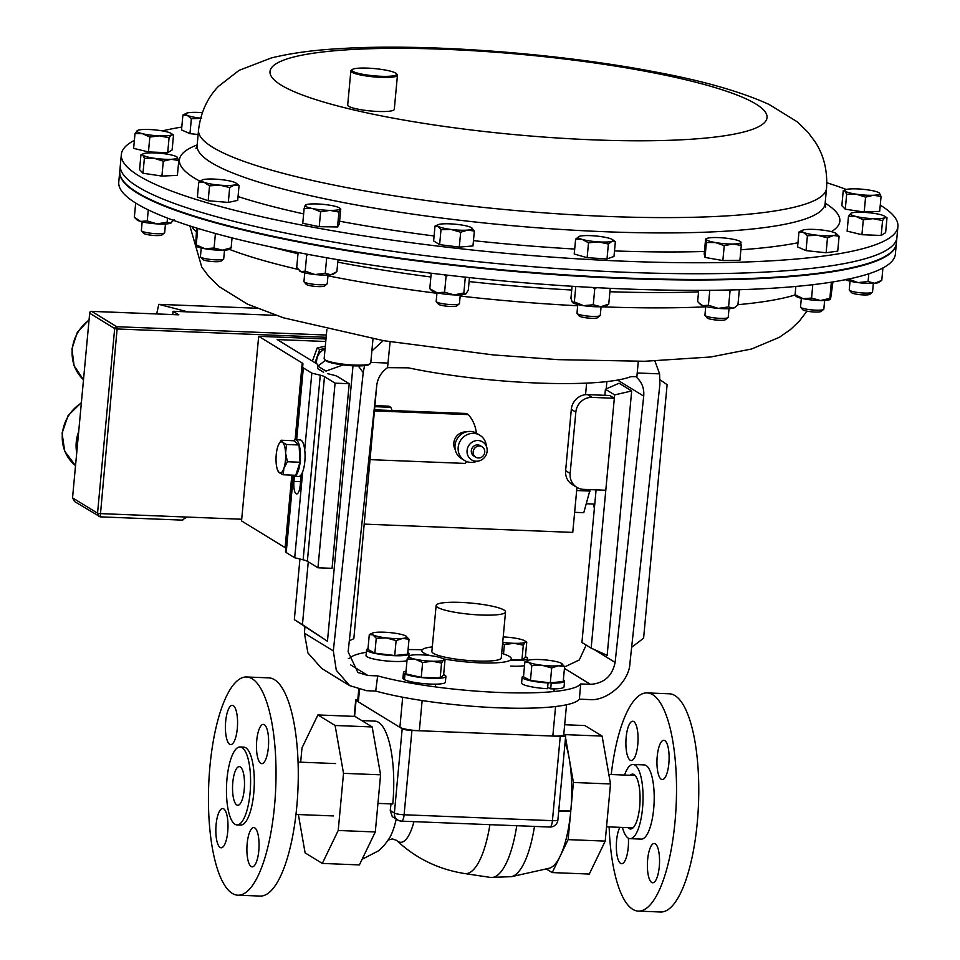 <?xml version="1.0" encoding="UTF-8"?>
<svg xmlns="http://www.w3.org/2000/svg" width="960" height="960" viewBox="0 0 960 960"><rect width="100%" height="100%" fill="white"/><g stroke="black" fill="none" stroke-linecap="round" stroke-linejoin="round"><path stroke-width="1.44" d="M564.6 666.624L561.264 663.228A17.532 2.832 -174.7 0 1 561.696 663.48A17.532 2.832 -174.7 0 1 558.288 665.76L564.6 666.624L563.22 681.516L550.308 682.86L551.688 667.968L558.288 665.76A17.532 2.832 5.3 0 1 541.896 665.256L551.688 667.968M531.816 665.616L541.896 665.256A17.532 2.832 -174.7 0 1 528.492 662.22L531.816 665.616L530.436 680.508L523.488 676.8L524.868 661.908L528.492 662.22A17.532 2.832 -174.7 0 1 528.204 660.372A17.532 2.832 -174.7 0 1 531.468 659.7A17.532 2.832 -174.7 0 1 547.86 660.204A17.532 2.832 -174.7 0 1 561.264 663.228M550.308 682.86L530.436 680.508M528.204 660.372L524.868 661.908M409.032 639.276L407.652 654.168L394.728 655.512L374.868 653.16L367.92 649.452L369.3 634.56L372.912 634.872L376.248 638.268L386.328 637.908L396.108 640.62L402.708 638.412L409.032 639.276L405.696 635.88A17.532 2.832 -174.7 0 1 406.128 636.132A17.532 2.832 -174.7 0 1 402.708 638.412A17.532 2.832 -174.7 0 1 386.328 637.908A17.532 2.832 -174.7 0 1 372.912 634.872A17.532 2.832 -174.7 0 1 372.636 633.024A17.532 2.832 -174.7 0 1 375.9 632.352A17.532 2.832 5.3 0 1 392.292 632.856A17.532 2.832 -174.7 0 1 405.696 635.88M374.868 653.16L376.248 638.268M372.636 633.024L369.3 634.56M394.728 655.512L396.108 640.62M510.624 666.084A21.312 3.432 5.3 0 0 524.52 665.628M525.384 657.012L526.152 657.024A21.312 3.432 5.3 0 0 525.408 656.7M511.164 660.324A21.312 3.432 5.3 0 0 527.664 658.5A21.312 3.432 5.3 0 0 527.136 657.636L524.892 657.516M460.524 602.388A34.848 5.616 5.3 0 0 436.14 605.484A34.848 5.616 5.3 0 0 481.14 615.024A34.848 5.616 5.3 0 0 505.536 611.928A34.848 5.616 5.3 0 0 460.524 602.388M436.14 605.484L431.868 651.48A34.848 5.616 5.3 0 0 476.88 661.02A34.848 5.616 5.3 0 0 501.264 657.912L505.536 611.928M432.288 646.92A44.928 7.248 5.3 0 0 421.836 650.544A44.928 7.248 5.3 0 0 429.996 655.584M443.004 658.752A44.928 7.248 5.3 0 0 479.856 662.844A44.928 7.248 5.3 0 0 511.296 658.848A44.928 7.248 5.3 0 0 501.684 653.364M358.74 689.52L357.672 701.028A15.6 2.52 5.3 0 0 358.368 701.88L399.888 727.332A15.6 2.52 5.3 0 0 419.34 730.752L552.828 736.056A15.6 2.52 5.3 0 0 563.748 734.676L566.532 704.76M390.984 803.904A64.428 19.788 92.3 0 1 390.228 810.516L392.292 816.672L397.716 819.996A7.8 7.32 -58.5 0 1 394.38 813.06L402.192 728.748L356.064 700.464L354.588 716.388M298.368 814.548L305.112 852.888L322.308 863.436L359.388 864.912L375.3 831.96L377.952 803.388L392.784 803.976A70.2 21.564 -87.7 0 0 374.808 721.116L361.812 720.588M402.192 728.748A7.8 1.26 5.3 0 0 411.924 730.464L560.244 736.356A7.8 1.26 5.3 0 0 565.704 735.66A7.8 1.26 5.3 0 0 565.356 735.24L563.784 734.268M357.828 699.384A7.8 1.26 5.3 0 0 355.716 700.032A7.8 1.26 5.3 0 0 356.064 700.464M558.756 810.576L570.78 811.056L573.42 782.484L569.22 758.556A70.2 21.564 92.3 0 1 570.78 811.056A70.2 21.564 92.3 0 1 560.172 856.104L568.128 839.628L605.208 841.104L610.512 783.96L602.1 736.092L584.892 725.544L564.672 724.74M565.08 742.464A70.2 21.564 92.3 0 1 569.22 758.556L565.536 737.568M534.492 826.392L510.204 825.468M377.952 803.388L380.592 774.816L372.18 726.948L354.984 716.412L317.904 714.936L301.992 747.888L300.672 762.192M380.592 774.816L343.512 773.34L335.1 725.484L317.904 714.936M372.18 726.948L335.1 725.484M375.3 831.96L338.22 830.484L343.512 773.34M322.308 863.436L338.22 830.484M565.092 735.072L563.82 733.896M573.42 782.484L610.512 783.96M568.128 839.628L570.78 811.056L558.708 811.164M565.008 734.616L602.1 736.092M546.24 868.92L552.216 872.58L589.296 874.056L605.208 841.104M552.216 872.58L560.172 856.104A70.2 21.564 92.3 0 1 548.988 868.296L511.5 876.672L490.44 877.416A81.444 25.02 92.3 0 0 516.768 825.696M547.644 687.324L550.692 688.836A21.312 3.432 5.3 0 0 564.036 686.892L564.564 681.132A21.312 3.432 5.3 0 0 563.376 679.824M522.132 677.196L521.604 682.956A21.312 3.432 5.3 0 0 547.512 688.716L548.052 682.944A21.312 3.432 5.3 0 1 522.132 677.196A21.312 3.432 5.3 0 1 523.548 676.128M550.716 682.824L551.22 683.076A21.312 3.432 5.3 0 0 564.564 681.132M551.22 683.076L550.692 688.836M406.26 673.98L404.988 673.944L404.448 679.704A21.312 3.432 5.3 0 0 428.004 683.952A21.312 3.432 5.3 0 0 445.368 682.176L445.908 676.416A21.312 3.432 5.3 0 0 443.652 674.604M406.02 671.112A21.312 3.432 5.3 0 0 403.476 672.48L402.936 678.24A21.312 3.432 5.3 0 0 403.464 679.104L404.496 679.152M404.988 673.944A21.312 3.432 5.3 0 0 428.544 678.18A21.312 3.432 5.3 0 0 445.908 676.416M403.476 672.48A21.312 3.432 5.3 0 0 403.992 673.332L403.464 679.104M405.804 673.428L403.992 673.332M668.844 763.5A19.656 6.036 92.3 0 1 662.256 779.58A19.656 6.036 92.3 0 1 657.216 756.372A19.656 6.036 92.3 0 1 663.816 740.304A19.656 6.036 92.3 0 1 668.844 763.5M659.28 866.688A19.656 6.036 92.3 0 1 652.68 882.768A19.656 6.036 92.3 0 1 647.652 859.56A19.656 6.036 92.3 0 1 654.24 843.492A19.656 6.036 92.3 0 1 659.28 866.688M628.38 838.164A19.656 6.036 92.3 0 1 628.212 847.644A19.656 6.036 92.3 0 1 621.624 863.724A19.656 6.036 92.3 0 1 616.596 840.516A19.656 6.036 92.3 0 1 619.86 827.328M637.788 744.456A19.656 6.036 92.3 0 1 631.2 760.536A19.656 6.036 92.3 0 1 626.16 737.328A19.656 6.036 92.3 0 1 632.76 721.26A19.656 6.036 92.3 0 1 637.788 744.456M630.096 775.284A27.456 8.436 92.3 0 1 632.652 774.132A27.456 8.436 92.3 0 1 639.684 806.544A27.456 8.436 92.3 0 1 630.48 828.996A27.456 8.436 92.3 0 1 628.008 827.652M624.54 775.056A37.128 11.4 92.3 0 1 633.036 764.472A37.128 11.4 92.3 0 1 642.54 808.296A37.128 11.4 92.3 0 1 630.096 838.668A37.128 11.4 92.3 0 1 622.452 827.436M633.036 764.472L644.196 764.916A37.128 11.4 92.3 0 1 653.7 808.74A37.128 11.4 92.3 0 1 641.244 839.112L630.096 838.668M611.22 774.528A109.188 33.54 92.3 0 1 647.052 692.904A109.188 33.54 92.3 0 1 675.012 821.808A109.188 33.54 92.3 0 1 638.376 911.112A109.188 33.54 92.3 0 1 609.144 826.908M647.052 692.904L669.3 693.792A109.188 33.54 92.3 0 1 697.26 822.696A109.188 33.54 92.3 0 1 660.636 912L638.376 911.112M880.26 205.152A389.964 62.892 -174.7 0 1 897.924 226.536A389.964 62.892 -174.7 0 1 696.924 262.764A389.964 62.892 -174.7 0 1 306.876 226.068A389.964 62.892 -174.7 0 1 121.332 154.5A389.964 62.892 -174.7 0 1 134.376 140.364M162.336 130.884A389.964 62.892 -174.7 0 1 181.788 127.056M305.856 237.048A389.964 62.892 -174.7 0 1 120.312 165.468A389.964 62.892 5.3 0 0 448.044 258.408A389.964 62.892 5.3 0 0 896.916 237.516A389.964 62.892 -174.7 0 1 695.904 273.732A389.964 62.892 -174.7 0 1 305.856 237.048M826.836 182.736A389.964 62.892 -174.7 0 1 846.348 189.468M385.908 70.152A22.464 3.624 5.3 0 0 352.224 69.564A22.464 3.624 5.3 0 0 362.556 74.256A22.464 3.624 5.3 0 0 386.592 76.356A22.464 3.624 5.3 0 0 396.36 73.656A22.464 3.624 5.3 0 0 385.908 70.152M396.36 73.656L397.188 74.64A23.4 3.768 -174.7 0 1 397.452 75.288A23.4 3.768 -174.7 0 1 385.392 77.46A23.4 3.768 -174.7 0 1 361.98 75.252A23.4 3.768 -174.7 0 1 350.856 70.968A23.4 3.768 -174.7 0 1 351.216 70.38L352.224 69.564M397.452 75.288L394.284 109.38A23.4 3.768 -174.7 0 1 382.224 111.552A23.4 3.768 -174.7 0 1 358.824 109.344A23.4 3.768 -174.7 0 1 347.688 105.048L350.856 70.968M349.692 685.632L321.708 668.472L307.908 652.908L304.404 633.18L333.324 650.916L336.3 670.308L349.692 685.632L366.6 690.708L375.72 691.068A116.988 18.864 -174.7 0 0 498.216 707.796A116.988 18.864 -174.7 0 0 579.372 699.168L580.704 683.952A116.988 18.864 -174.7 0 1 499.632 692.472A116.988 18.864 -174.7 0 1 377.652 675.888L367.932 675.504L357.864 672.48L348.132 651.816L376.728 385.512C377.712 378.036 381.324 372.084 387.54 367.656L408.336 367.836A145.068 23.4 -174.7 0 0 537.12 383.016A145.068 23.4 -174.7 0 0 630.828 376.68L635.82 376.596L636.804 377.556C642.024 382.44 644.328 388.632 643.716 396.132L617.544 380.076M390.108 341.772L387.54 367.656M580.704 683.952L590.424 684.348L564.432 668.412M348.384 658.5L349.356 658.536A116.988 18.864 -174.7 0 1 366.336 652.272M408.072 649.572A116.988 18.864 -174.7 0 1 422.196 649.764M596.088 489.864L581.928 642.48L591.156 648.144L607.152 655.332L631.68 390.948L619.092 383.232L605.412 389.256L604.86 395.316M631.68 390.948L614.64 394.908L605.412 389.256M565.62 470.676L570.144 473.448A15.6 14.628 121.5 0 0 576.816 487.332L572.292 484.56A15.6 14.628 -58.5 0 1 565.62 470.676L571.308 409.368A15.6 14.628 -58.5 0 1 587.556 394.62L592.08 397.392L614.328 398.28L614.64 394.908M587.556 394.62L609.816 395.508L614.328 398.28L605.796 490.248L583.548 489.372A15.6 14.628 121.5 0 1 576.816 487.332M591.156 648.144L605.796 490.248M570.144 473.448L575.832 412.14L571.308 409.368M592.08 397.392A15.6 14.628 121.5 0 0 575.832 412.14M304.404 633.18L304.896 626.94M375.72 691.068L377.652 675.888M388.128 363.072L370.812 362.376M364.572 365.628L363.216 372.564L358.26 365.916M333.324 650.916L363.216 372.564M579.372 699.168L588.492 699.528C606.804 701.976 629.616 681.732 629.988 662.712L659.88 384.348L659.604 373.86L654.9 361.02M353.004 365.784L327.456 641.256L294.324 619.668L302.436 624.648L308.268 561.84M383.244 340.62L371.88 350.94M593.64 649.26L615.12 662.424L643.716 396.132M606.264 388.884L606.828 381.588M638.28 361.38L636.804 377.556M637.2 372.972L659.604 373.86M564.564 666.96L579.276 659.976L586.176 645.084M615.12 662.424C612.228 676.128 603.996 683.424 590.424 684.348M299.94 559.032L294.324 619.668M325.356 360.408L317.844 366.132L325.956 371.112L343.044 364.932M327.456 641.256L302.436 624.648M660.108 379.848L667.116 384.672L643.596 638.208L631.644 647.316M349.32 640.692L353.832 638.7L376.752 385.248M167.7 152.7L148.452 151.932L133.632 148.368L135.024 133.476L142.572 133.716L149.832 137.04L159.6 135.876L169.08 137.808L171.444 134.868L173.52 135L172.14 149.904L167.7 152.7L169.08 137.808M148.452 151.932L149.832 137.04M137.748 130.356A17.532 2.832 5.3 0 0 137.376 130.536A17.532 2.832 -174.7 0 0 142.572 133.716A17.532 2.832 -174.7 0 0 159.6 135.876A17.532 2.832 -174.7 0 0 171.444 134.868A17.532 2.832 -174.7 0 0 171.228 133.452A17.532 2.832 -174.7 0 0 166.26 131.688A17.532 2.832 -174.7 0 0 149.232 129.516A17.532 2.832 5.3 0 0 137.748 130.356L135.024 133.476M171.228 133.452L173.52 135M896.352 243.504A389.964 62.892 -174.7 0 1 896.328 243.768A389.964 62.892 -174.7 0 1 625.356 278.544A389.964 62.892 -174.7 0 1 193.968 216.516A389.964 62.892 -174.7 0 1 119.736 171.72A389.964 62.892 -174.7 0 1 119.76 171.468M119.736 171.72L118.764 182.112A389.964 62.892 5.3 0 0 192.996 226.908A389.964 62.892 5.3 0 0 624.396 288.936A389.964 62.892 5.3 0 0 895.368 254.16L896.328 243.768M370.392 363.576L369.384 364.392A22.464 3.624 -174.7 0 1 352.356 365.748A22.464 3.624 -174.7 0 1 329.28 362.256A22.464 3.624 -174.7 0 1 325.248 360.3L324.42 359.316A23.4 3.768 5.3 0 0 328.62 361.356A23.4 3.768 5.3 0 0 352.656 364.992A23.4 3.768 5.3 0 0 370.392 363.576A23.4 3.768 5.3 0 0 370.752 363L372.996 338.832M326.868 329.448L324.156 358.668A23.4 3.768 5.3 0 0 324.42 359.316M121.332 154.5L119.784 171.204A389.964 62.892 5.3 0 0 447.516 264.132A389.964 62.892 5.3 0 0 896.376 243.252L897.924 226.536M135.672 203.04L134.352 217.272L140.592 221.424A17.532 2.832 5.3 0 0 156.972 223.884L147.252 220.956L148.284 209.892M147.252 220.956L140.592 221.424A17.532 2.832 -174.7 0 1 136.824 219.756L134.352 217.272M171.18 222.888A17.532 2.832 -174.7 0 1 171.108 222.936A17.532 2.832 -174.7 0 1 170.388 223.272A17.532 2.832 -174.7 0 1 156.972 223.884L167.124 222.204L167.508 218.1M174.096 219.756L170.388 223.272L167.124 222.204M171.108 222.936L170.388 223.272M850.044 281.196L849.24 289.86A11.7 1.884 5.3 0 0 849.372 290.172L851.448 292.608A9.372 1.512 5.3 0 0 863.46 294.924A9.372 1.512 5.3 0 0 869.868 294.324L872.352 292.308A11.7 1.884 5.3 0 0 872.544 292.02L873.348 283.356M849.372 290.172A11.7 1.884 5.3 0 0 864.348 293.064A11.7 1.884 5.3 0 0 872.352 292.308M881.184 235.464L885.624 232.668L887.004 217.776L884.928 217.632L882.564 220.572L881.184 235.464L861.924 234.708L863.316 219.804L873.084 218.652L882.564 220.572M851.22 213.12L850.86 213.312A17.532 2.832 -174.7 0 1 851.22 213.12A17.532 2.832 -174.7 0 1 862.704 212.292A17.532 2.832 -174.7 0 1 879.744 214.452A17.532 2.832 -174.7 0 1 884.712 216.228L887.004 217.776M861.924 234.708L847.116 231.144L848.496 216.252L856.044 216.492L863.316 219.804M884.712 216.228A17.532 2.832 -174.7 0 1 884.928 217.632A17.532 2.832 5.3 0 1 873.084 218.652A17.532 2.832 -174.7 0 1 856.044 216.492A17.532 2.832 -174.7 0 1 850.86 213.312L848.496 216.252M864.192 212.04L845.28 209.196L846.66 194.304L856.26 194.184L865.572 197.148L864.192 212.04L879.684 211.344L881.064 196.452L879.168 192.864M865.572 197.148L873.468 195.264L881.064 196.452M845.28 209.196L841.848 205.656L843.228 190.764L845.628 189.72A17.532 2.832 -174.7 0 1 851.124 188.88A17.532 2.832 -174.7 0 1 868.332 189.948A17.532 2.832 -174.7 0 1 879.108 192.828A17.532 2.832 -174.7 0 1 879.504 193.14A17.532 2.832 5.3 0 1 873.468 195.264A17.532 2.832 -174.7 0 1 856.26 194.184A17.532 2.832 -174.7 0 1 845.088 190.992L846.66 194.304M843.228 190.764L845.088 190.992A17.532 2.832 -174.7 0 1 845.628 189.72M801.336 298.296L800.532 306.96A11.7 1.884 5.3 0 0 800.664 307.284L802.74 309.72A9.372 1.512 5.3 0 0 811.116 311.76A9.372 1.512 5.3 0 0 821.16 311.424L823.644 309.408A11.7 1.884 5.3 0 0 823.836 309.12L824.64 300.468M800.664 307.284A11.7 1.884 5.3 0 0 811.128 309.828A11.7 1.884 5.3 0 0 823.644 309.408M839.112 236.232L836.004 233.328A17.532 2.832 -174.7 0 1 833.448 235.5L839.112 236.232L837.732 251.124L826.104 252.744L827.484 237.852L833.448 235.5A17.532 2.832 5.3 0 1 817.596 235.26L827.484 237.852M807.408 235.74L817.596 235.26A17.532 2.832 -174.7 0 1 803.328 232.332L807.408 235.74L806.028 250.632L797.58 246.9L798.96 232.008L803.328 232.332A17.532 2.832 -174.7 0 1 802.512 230.232A17.532 2.832 -174.7 0 1 804.924 229.656A17.532 2.832 -174.7 0 1 820.776 229.896A17.532 2.832 -174.7 0 1 835.032 232.824A17.532 2.832 -174.7 0 1 836.004 233.328M826.104 252.744L806.028 250.632M802.512 230.232L798.96 232.008M198.132 134.52L189.972 133.656L181.524 129.924L182.904 115.02L187.272 115.356L191.352 118.764L201.54 118.284M189.972 133.656L191.352 118.764M200.652 118.188A17.532 2.832 -174.7 0 1 187.272 115.356A17.532 2.832 -174.7 0 1 186.456 113.244L182.904 115.02M202.344 112.692A17.532 2.832 5.3 0 0 188.856 112.668A17.532 2.832 -174.7 0 0 186.456 113.244M577.788 304.548L576.984 313.2A11.7 1.884 5.3 0 0 577.116 313.524L579.192 315.96A9.372 1.512 5.3 0 0 581.244 316.896A9.372 1.512 5.3 0 0 590.796 318.252A9.372 1.512 5.3 0 0 597.612 317.664L600.096 315.66A11.7 1.884 5.3 0 0 600.276 315.36L601.08 306.708M577.116 313.524A11.7 1.884 5.3 0 0 579.684 314.688A11.7 1.884 5.3 0 0 591.6 316.38A11.7 1.884 5.3 0 0 600.096 315.66M608.388 244.044L612.012 241.284L615.36 241.596L612.456 239.58A17.532 2.832 -174.7 0 1 612.012 241.284A17.532 2.832 -174.7 0 1 598.596 241.884L608.388 244.044L607.008 258.936L587.136 257.7L588.516 242.808L598.596 241.884A17.532 2.832 5.3 0 1 582.216 239.424L588.516 242.808M615.36 241.596L613.98 256.488L607.008 258.936M575.616 239.124L582.216 239.424A17.532 2.832 -174.7 0 1 578.964 236.472A17.532 2.832 -174.7 0 1 579.252 236.364L575.616 239.124L574.236 254.016L587.136 257.7M579.252 236.364A17.532 2.832 -174.7 0 1 592.668 235.752A17.532 2.832 -174.7 0 1 609.048 238.212A17.532 2.832 -174.7 0 1 612.456 239.58M293.592 440.736A18.276 5.616 92.3 0 1 295.512 439.74A18.276 5.616 92.3 0 1 300.396 458.232A18.276 5.616 92.3 0 1 294.06 476.28A18.276 5.616 92.3 0 1 292.224 475.14M295.512 439.74L300.144 439.932A18.276 5.616 92.3 0 1 305.028 458.424A18.276 5.616 92.3 0 1 298.692 476.46L294.06 476.28M142.164 221.832L141.36 230.484A11.7 1.884 5.3 0 0 141.492 230.808L143.568 233.244A9.372 1.512 5.3 0 0 149.484 234.972A9.372 1.512 5.3 0 0 158.772 235.56A9.372 1.512 5.3 0 0 161.988 234.948L164.472 232.944A11.7 1.884 5.3 0 0 164.664 232.644L165.468 223.992M141.492 230.808A11.7 1.884 5.3 0 0 148.872 232.968A11.7 1.884 5.3 0 0 160.464 233.7A11.7 1.884 5.3 0 0 164.472 232.944M178.788 160.488L177.408 175.38L161.916 176.076L142.992 173.232L144.372 158.34L153.972 158.22L163.296 161.184L171.18 159.3L178.788 160.488L176.88 156.9M161.916 176.076L163.296 161.184M142.992 173.232L139.572 169.692L140.952 154.8L143.34 153.756A17.532 2.832 5.3 0 0 142.812 155.028L144.372 158.34M140.952 154.8L142.812 155.028A17.532 2.832 -174.7 0 0 153.972 158.22A17.532 2.832 -174.7 0 0 171.18 159.3A17.532 2.832 -174.7 0 0 177.216 157.176A17.532 2.832 -174.7 0 0 176.832 156.864L176.916 156.912M143.34 153.756A17.532 2.832 5.3 0 1 148.836 152.916A17.532 2.832 -174.7 0 1 166.044 153.984A17.532 2.832 -174.7 0 1 176.832 156.864M705.732 306.504L704.928 315.156A11.7 1.884 5.3 0 0 705.06 315.48L707.136 317.916A9.372 1.512 5.3 0 0 712.02 319.476A9.372 1.512 5.3 0 0 725.556 319.62L728.04 317.616A11.7 1.884 5.3 0 0 728.232 317.316L729.024 308.664M705.06 315.48A11.7 1.884 5.3 0 0 711.156 317.424A11.7 1.884 5.3 0 0 728.04 317.616M722.856 260.556L705.012 257.424L706.392 242.52L715.452 242.556L724.236 245.664L722.856 260.556L739.896 260.34L741.276 245.448L740.484 242.1M724.236 245.664L732.9 244.02L741.276 245.448M705.012 257.424L704.208 254.076L705.588 239.172L706.392 242.52M705.588 239.172L706.128 239.316A17.532 2.832 -174.7 0 1 706.908 238.428A17.532 2.832 -174.7 0 1 714.252 237.528A17.532 2.832 -174.7 0 1 731.7 238.992A17.532 2.832 -174.7 0 1 740.4 241.536A17.532 2.832 -174.7 0 1 741.024 242.244A17.532 2.832 -174.7 0 1 732.9 244.02A17.532 2.832 5.3 0 1 715.452 242.556A17.532 2.832 -174.7 0 1 706.128 239.316M201.228 247.968L200.424 256.632A11.7 1.884 5.3 0 0 200.544 256.956L202.62 259.38A9.372 1.512 5.3 0 0 210.3 261.348A9.372 1.512 5.3 0 0 220.128 261.444A9.372 1.512 5.3 0 0 221.04 261.096L223.536 259.08A11.7 1.884 5.3 0 0 223.716 258.792L224.52 250.128M200.544 256.956A11.7 1.884 5.3 0 0 210.132 259.404A11.7 1.884 5.3 0 0 222.384 259.524A11.7 1.884 5.3 0 0 223.536 259.08M239.076 185.472L237.696 200.364L228.312 202.428L208.164 200.736L209.544 185.844L219.768 185.148L229.692 187.536L234.528 184.968L239.076 185.472L236.1 183.156M228.312 202.428L229.692 187.536M208.164 200.736L197.4 196.992L198.78 182.1L204.312 182.424L209.544 185.844M202.404 179.892A17.532 2.832 5.3 0 0 204.312 182.424A17.532 2.832 -174.7 0 0 219.768 185.148A17.532 2.832 -174.7 0 0 234.528 184.968A17.532 2.832 -174.7 0 0 235.884 183A17.532 2.832 -174.7 0 0 233.832 182.064A17.532 2.832 -174.7 0 0 218.376 179.352A17.532 2.832 -174.7 0 0 203.616 179.532A17.532 2.832 5.3 0 0 202.404 179.892L198.78 182.1M448.584 275.28L446.088 276.156L444.6 292.224L454.008 294.9A17.532 2.832 -174.7 0 1 436.98 292.74L436.176 301.392A11.7 1.884 5.3 0 0 436.308 301.716L438.384 304.152A9.372 1.512 5.3 0 0 438.696 304.404A9.372 1.512 5.3 0 0 448.188 306.324A9.372 1.512 5.3 0 0 456.804 305.856L459.288 303.852A11.7 1.884 5.3 0 0 459.48 303.552L460.272 294.9M436.308 301.716A11.7 1.884 5.3 0 0 436.704 302.028A11.7 1.884 5.3 0 0 448.536 304.428A11.7 1.884 5.3 0 0 459.288 303.852M460.668 232.224L467.652 230.1L474.348 231.048L471.504 227.676A17.532 2.832 -174.7 0 1 471.648 227.772A17.532 2.832 -174.7 0 1 467.652 230.1A17.532 2.832 -174.7 0 1 450.984 229.44L460.668 232.224L459.288 247.116L439.62 244.62L441 229.728L450.984 229.44A17.532 2.832 5.3 0 1 438.156 226.344L441 229.728M474.348 231.048L472.968 245.94L459.288 247.116M439.62 244.62L433.632 240.948L435.012 226.056L438.156 226.344A17.532 2.832 -174.7 0 1 438.156 224.664A17.532 2.832 -174.7 0 1 441.996 223.932A17.532 2.832 -174.7 0 1 458.676 224.592A17.532 2.832 -174.7 0 1 471.504 227.676M438.156 224.664L435.012 226.056M281.232 440.244L278.688 444.432A15.6 4.788 92.3 0 1 282.516 442.308L281.232 440.244L293.844 440.748L299.076 444.984L286.464 444.48L282.516 442.308A15.6 4.788 -87.7 0 1 285.6 453.06L286.464 444.48M287.4 461.748L285.6 453.06A15.6 4.788 92.3 0 1 283.932 468.216L287.4 461.748L300.024 462.252L295.728 475.284L283.116 474.78L283.932 468.216A15.6 4.788 92.3 0 1 279.168 472.608L283.116 474.78M299.076 444.984L300.024 462.252M277.884 470.544L279.168 472.608A15.6 4.788 92.3 0 1 277.656 470.28A15.6 4.788 92.3 0 1 276.084 461.856A15.6 4.788 92.3 0 1 277.764 446.7A15.6 4.788 92.3 0 1 278.688 444.432M303.996 281.388A11.7 1.884 5.3 0 0 303.948 281.532A11.7 1.884 5.3 0 0 304.068 281.856L306.156 284.28A9.372 1.512 5.3 0 0 315.24 286.404A9.372 1.512 5.3 0 0 324.564 285.996A9.372 1.512 5.3 0 0 324.684 285.876M304.068 281.856A11.7 1.884 5.3 0 0 315.42 284.484A11.7 1.884 5.3 0 0 327.06 283.98A11.7 1.884 5.3 0 0 327.192 283.824A11.7 1.884 5.3 0 0 327.24 283.692A11.7 1.884 5.3 0 0 327.228 283.548M320.616 211.788L329.916 210.384L338.928 212.064L339.984 208.98L340.752 208.968L339.372 223.86L337.536 226.956L319.236 226.68L320.616 211.788L312.528 208.56L304.152 208.404L302.76 223.296L319.236 226.68M337.536 226.956L338.928 212.064M305.988 205.308L305.208 205.32L304.152 208.404M339.984 208.98A17.532 2.832 -174.7 0 1 329.916 210.384A17.532 2.832 -174.7 0 1 312.528 208.56A17.532 2.832 5.3 0 1 305.208 205.32A17.532 2.832 -174.7 0 1 305.928 204.792A17.532 2.832 -174.7 0 1 315.276 203.904A17.532 2.832 -174.7 0 1 332.664 205.74A17.532 2.832 -174.7 0 1 339.408 207.9A17.532 2.832 -174.7 0 1 339.984 208.98L340.752 208.968M576.948 487.416L572.772 532.404L364.452 524.124M241.704 519.24L187.116 517.068L181.908 520.044M586.62 383.112L585.552 394.68M574.632 512.328L583.776 512.7L590.124 489.624M275.916 315.372L173.052 311.28L178.848 314.832L91.704 311.376L116.712 326.7L326.352 335.04M326.148 337.284L117.108 328.968L100.212 516.852L182.736 520.14M100.116 516.804L98.904 516.456L97.548 513.18L114.672 328.548L89.676 313.212L72.54 497.844L97.548 513.18L99.984 513.6L187.116 517.068M74.52 501.504L72.456 497.736L74.52 501.504L100.212 516.852M173.052 311.28L172.752 314.568M156.684 313.932A219.936 67.56 92.3 0 1 158.82 304.344L256.752 308.244M187.884 311.88L158.82 304.344M590.232 491.064L576.66 490.524M593.592 504.036L594.348 508.548M325.992 338.988L258.672 336.312L241.548 520.932L285.108 547.632A15.6 2.52 -174.7 0 1 285.804 548.436M258.672 336.312L302.232 363.012A15.6 2.52 -174.7 0 1 302.928 363.864L302.628 367.068A15.6 2.52 5.3 0 0 303.324 367.92L311.832 373.14L304.716 449.856M285.504 551.688L292.572 475.536L285.504 551.688A15.6 2.52 5.3 0 0 286.2 552.54L294.708 557.76L303.144 559.812A15.6 2.52 -174.7 0 1 307.356 561.276L317.952 567.78L332.064 568.332L349.2 383.712L337.44 376.512A15.6 2.52 5.3 0 0 333.228 375.036L327.792 373.716M294.42 476.292L293.952 481.416A10.608 3.264 -87.7 0 0 296.664 493.932A10.608 3.264 -87.7 0 0 300.228 485.256L301.2 474.756M302.688 471.792L294.708 557.76M311.832 373.14L320.268 375.192A15.6 2.52 -174.7 0 1 324.48 376.656L335.076 383.16L317.952 567.78M335.076 383.16L349.2 383.712M323.58 372.24L318.144 368.916M317.616 368.496A15.6 2.52 -174.7 0 1 317.448 368.064L317.748 364.86A15.6 2.52 5.3 0 0 317.052 364.008L277.188 339.564L325.752 341.496M375.06 409.86L466.488 413.496L468.324 414.624A35.088 32.904 -58.5 0 1 476.352 433.092M375.444 405.636L388.956 406.176L390.804 407.304A47.148 44.22 -58.5 0 1 392.112 410.532M390.804 407.304L375.348 406.692M468.324 414.624L374.964 410.916M466.788 461.58A35.088 32.904 -58.5 0 1 464.988 463.416L370.44 459.66M325.068 348.936A13.644 12.804 121.5 0 0 317.4 357.156A13.644 12.804 121.5 0 0 316.644 363.756M315.024 362.76L319.704 349.512L325.092 348.588M325.32 346.176L317.196 347.976L312.384 361.14M317.196 347.976L319.704 349.512M473.172 451.776A6.084 5.7 121.5 0 0 475.776 457.188A6.084 5.7 121.5 0 0 484.74 452.232A6.084 5.7 121.5 0 0 482.136 446.82A6.084 5.7 121.5 0 0 473.172 451.776M482.136 446.82L480.288 445.692A6.084 5.7 121.5 0 0 471.324 450.648A6.084 5.7 121.5 0 0 473.928 456.06L475.776 457.188M487.128 451.272A10.548 9.888 -58.5 0 1 478.98 460.932A10.548 9.888 -58.5 0 1 467.076 450.48A10.548 9.888 -58.5 0 1 476.46 440.58A10.548 9.888 -58.5 0 1 486.924 447.984A10.548 9.888 -58.5 0 1 487.128 451.272M478.98 460.932L474.864 461.976A14.772 13.86 -58.5 0 1 464.508 460.476A14.772 13.86 -58.5 0 1 458.184 447.324A14.772 13.86 -58.5 0 1 479.952 435.288A14.772 13.86 -58.5 0 1 485.988 443.844L486.924 447.984M464.508 460.476L461.352 458.544A14.772 13.86 -58.5 0 1 455.028 445.392A14.772 13.86 -58.5 0 1 476.796 433.356L479.952 435.288M455.256 449.7A11.664 10.944 -58.5 0 1 453.816 442.956A11.664 10.944 -58.5 0 1 466.152 431.94M830.364 299.34A17.532 2.832 -174.7 0 1 830.268 299.412A17.532 2.832 -174.7 0 1 820.5 300.528A17.532 2.832 -174.7 0 1 803.112 298.692A17.532 2.832 -174.7 0 1 795.984 296.232L795.408 295.644M831.348 282.3L829.86 298.368L830.568 299.112L832.932 281.916M812.796 284.688L811.56 298.08L820.5 300.528L829.86 298.368L830.568 299.112M811.56 298.08L803.112 298.692L795.084 294.708L795.852 286.44M795.084 294.708L795.792 295.452M596.724 287.676L594.756 288.708L593.268 304.776L600.804 306.72A17.532 2.832 5.3 0 0 606.72 305.652L608.76 304.068L610.224 288.336M608.76 304.068L600.804 306.72A17.532 2.832 -174.7 0 1 583.596 305.652A17.532 2.832 -174.7 0 1 572.436 302.472A17.532 2.832 -174.7 0 1 572.424 302.46L570.924 298.392L572.052 286.26M594.756 288.708L592.632 287.46M593.268 304.776L583.596 305.652L574.344 301.932L575.784 286.5M574.344 301.932L572.436 302.472M882.924 267.972L881.772 280.38L878.988 282.3A17.532 2.832 -174.7 0 1 874.716 283.272A17.532 2.832 -174.7 0 1 858.048 282.6A17.532 2.832 -174.7 0 1 845.496 279.672M881.772 280.38L874.716 283.272L868.092 281.556L868.812 273.78M868.092 281.556L858.048 282.6L848.424 279.06L845.22 279.516M198.468 228.6L197.724 228.804L196.236 244.872L204.948 248.736A17.532 2.832 5.3 0 0 222.396 250.2L214.08 248.004L215.424 233.484M214.08 248.004L204.948 248.736A17.532 2.832 -174.7 0 1 195.876 245.904A17.532 2.832 -174.7 0 1 195.768 245.772M230.724 248.688L230.16 249.084A17.532 2.832 -174.7 0 1 222.396 250.2L231.132 247.788L232.044 237.876M230.508 248.424L231.132 247.788M195.624 245.496L196.68 228.048M730.956 289.956L730.044 290.868L728.556 306.924L733.032 308.196A17.532 2.832 5.3 0 0 734.664 307.608L737.928 304.872L739.344 289.728M735.408 307.092L733.032 308.196A17.532 2.832 -174.7 0 1 718.272 308.388A17.532 2.832 -174.7 0 1 702.816 305.664A17.532 2.832 -174.7 0 1 700.38 304.428L697.644 301.5L698.676 290.376M730.044 290.868L728.352 290.016M728.556 306.924L718.272 308.388L708.408 305.244L709.8 290.316M708.408 305.244L702.816 305.664L699.12 303.156M308.808 254.52L306.672 255.12L305.172 271.188L315 274.536A17.532 2.832 5.3 0 0 330.852 274.776L325.26 273.3L326.7 257.772M325.26 273.3L315 274.536A17.532 2.832 -174.7 0 1 300.744 271.608A17.532 2.832 -174.7 0 1 299.4 270.792A17.532 2.832 -174.7 0 1 299.256 270.636M335.352 272.832L333.684 273.984A17.532 2.832 -174.7 0 1 330.852 274.776L336.888 271.668L337.992 259.716M306.672 255.12L305.916 253.98M305.172 271.188L300.744 271.608L296.724 267.444L298.116 252.492M463.848 292.98L454.008 294.9A17.532 2.832 5.3 0 0 465.852 293.88L463.848 292.98L465.312 277.152M444.6 292.224L436.98 292.74A17.532 2.832 -174.7 0 1 431.628 290.664L429.78 288.66L431.22 273.216M465.852 293.88L465.924 293.844A17.532 2.832 -174.7 0 1 465.912 293.844A17.532 2.832 -174.7 0 1 465.852 293.88L468.288 290.184L469.452 277.596M446.088 276.156L444.396 274.8M436.98 292.74L429.78 288.66M367.98 648.78A21.312 3.432 5.3 0 0 366.564 649.848L366.036 655.608A21.312 3.432 5.3 0 0 383.136 660.588A21.312 3.432 5.3 0 0 406.992 660.624M366.564 649.848A21.312 3.432 5.3 0 0 387.468 655.236A21.312 3.432 5.3 0 0 408.996 653.784A21.312 3.432 5.3 0 0 407.808 652.476M422.628 662.472L432.228 661.224L441.552 663.048L443.412 660.048L444.996 660.132L443.616 675.024L440.172 677.94L421.248 677.364L422.628 662.472L415.032 659.184L407.148 658.968L405.768 673.86L421.248 677.364M440.172 677.94L441.552 663.048M409.548 655.656A17.532 2.832 -174.7 0 1 420.192 654.804A17.532 2.832 -174.7 0 1 437.4 656.844A17.532 2.832 -174.7 0 1 443.028 658.764A17.532 2.832 -174.7 0 1 443.412 660.048A17.532 2.832 -174.7 0 1 432.228 661.224A17.532 2.832 -174.7 0 1 415.032 659.184A17.532 2.832 5.3 0 1 409.008 655.968A17.532 2.832 -174.7 0 1 409.548 655.656L407.148 658.968M443.028 658.764L444.996 660.132M264.336 724.704A19.656 6.036 -87.7 0 0 263.328 724.38A19.656 6.036 -87.7 0 0 256.608 742.104A19.656 6.036 -87.7 0 0 260.76 763.332A19.656 6.036 -87.7 0 0 261.768 763.656A19.656 6.036 -87.7 0 0 268.488 745.932A19.656 6.036 -87.7 0 0 264.336 724.704M233.28 705.66A19.656 6.036 -87.7 0 0 232.272 705.336A19.656 6.036 -87.7 0 0 225.54 723.06A19.656 6.036 -87.7 0 0 229.704 744.288A19.656 6.036 -87.7 0 0 230.712 744.612A19.656 6.036 -87.7 0 0 237.432 726.888A19.656 6.036 -87.7 0 0 233.28 705.66M223.704 808.848A19.656 6.036 -87.7 0 0 222.696 808.524A19.656 6.036 -87.7 0 0 215.976 826.248A19.656 6.036 -87.7 0 0 220.128 847.476A19.656 6.036 -87.7 0 0 221.136 847.8A19.656 6.036 -87.7 0 0 227.856 830.076A19.656 6.036 -87.7 0 0 223.704 808.848M254.76 827.892A19.656 6.036 -87.7 0 0 253.752 827.568A19.656 6.036 -87.7 0 0 247.032 845.292A19.656 6.036 -87.7 0 0 251.184 866.52A19.656 6.036 -87.7 0 0 252.192 866.844A19.656 6.036 -87.7 0 0 258.924 849.12A19.656 6.036 -87.7 0 0 254.76 827.892M240.288 766.932A19.344 5.94 -87.7 0 0 239.292 766.62A19.344 5.94 -87.7 0 0 232.668 784.068A19.344 5.94 -87.7 0 0 236.76 804.948A19.344 5.94 -87.7 0 0 237.756 805.272A19.344 5.94 -87.7 0 0 244.368 787.824A19.344 5.94 -87.7 0 0 240.288 766.932M237.9 895.2L260.148 896.076A109.188 33.54 -87.7 0 0 297.504 797.58A109.188 33.54 -87.7 0 0 274.44 679.668A109.188 33.54 -87.7 0 0 268.824 677.868L246.564 676.98A109.188 33.54 -87.7 0 0 209.208 775.488A109.188 33.54 -87.7 0 0 232.272 893.388A109.188 33.54 -87.7 0 0 237.9 895.2A109.188 33.54 -87.7 0 0 275.256 796.692A109.188 33.54 -87.7 0 0 252.192 678.792A109.188 33.54 -87.7 0 0 246.564 676.98M236.976 824.904L240.684 825.06A39 11.976 -87.7 0 0 254.028 789.876A39 11.976 -87.7 0 0 245.784 747.768A39 11.976 -87.7 0 0 243.78 747.12L240.072 746.976A39 11.976 -87.7 0 0 226.728 782.16A39 11.976 -87.7 0 0 234.972 824.268A39 11.976 -87.7 0 0 236.976 824.904A39 11.976 -87.7 0 0 250.32 789.732A39 11.976 -87.7 0 0 242.076 747.624A39 11.976 -87.7 0 0 240.072 746.976M523.308 645.132L521.928 660.024L525.372 657.108L526.752 642.216L525.168 642.132A17.532 2.832 -174.7 0 1 513.984 643.308L523.308 645.132L525.168 642.132A17.532 2.832 5.3 0 0 524.784 640.848A17.532 2.832 5.3 0 0 519.156 638.928A17.532 2.832 -174.7 0 0 503.208 636.936M524.784 640.848L526.752 642.216M503.508 653.928L504.384 644.556L513.984 643.308A17.532 2.832 -174.7 0 1 502.716 642.324M521.928 660.024L511.224 659.7M502.608 643.524L504.384 644.556M359.496 689.712L358.368 701.88M402.684 697.224L399.888 727.332M422.136 700.536L419.34 730.752M555.576 706.512L552.828 736.056M413.94 821.64A49.884 15.324 92.3 0 1 396.648 840.42L392.412 838.896L388.02 840.108M390.228 810.516L394.38 813.06A7.8 1.26 5.3 0 0 404.1 814.764L552.432 820.668L560.244 736.356M510.84 825.492L401.484 821.148A7.8 2.4 -87.7 0 1 401.076 821.016A7.8 7.32 -58.5 0 1 397.716 819.996A7.8 7.8 0 0 0 401.484 821.148A7.8 2.4 -87.7 0 0 404.1 814.764L411.924 730.464M531.516 826.32L549.816 827.04A7.8 2.4 -87.7 0 0 552.432 820.668A7.8 1.26 5.3 0 0 557.892 819.972L565.704 735.66M489.924 824.664A78.6 24.144 92.3 0 1 464.676 873.552C438.468 869.412 415.8 858.372 396.648 840.42M396.24 819.096A52.968 16.272 92.3 0 1 389.328 838.332L384.312 845.244L378.78 850.692L362.1 859.296M534.48 826.428A80.076 24.6 92.3 0 1 511.5 876.672M826.536 188.316A315.348 50.856 -174.7 0 1 663.984 217.608A315.348 50.856 -174.7 0 1 348.588 187.932A315.348 50.856 -174.7 0 1 198.54 130.056C200.664 112.572 207.252 98.052 218.316 86.484L239.1 70.332L271.092 58.02C290.46 53.22 313.26 50.1 339.468 48.648C424.776 43.188 557.1 53.1 654.564 71.832C702.24 80.616 740.424 91.5 769.128 104.46L797.292 121.848L807.852 132.12L814.92 141.54C823.788 154.992 827.664 170.58 826.536 188.316L825.108 203.64A315.348 50.856 -174.7 0 1 662.568 232.932A315.348 50.856 -174.7 0 1 347.16 203.256A315.348 50.856 -174.7 0 1 197.124 145.392L195.96 148.632M825.156 203.16A331.632 53.484 -174.7 0 1 831.432 231.66M797.964 242.748A331.632 53.484 -174.7 0 1 740.88 249.756M704.448 251.484A331.632 53.484 -174.7 0 1 614.496 250.92M574.704 249.048A331.632 53.484 -174.7 0 1 473.46 240.636M434.1 235.98A331.632 53.484 -174.7 0 1 339.624 221.208M388.776 117.312A249.576 40.248 -174.7 0 1 306.552 54.312A249.576 40.248 -174.7 0 1 648.288 71.808A249.576 40.248 -174.7 0 1 730.512 134.808A249.576 40.248 -174.7 0 1 388.776 117.312M303.636 213.888A331.632 53.484 -174.7 0 1 238.044 196.548M199.98 181.212A331.632 53.484 -174.7 0 1 197.16 144.912M350.676 664.92L367.932 675.504M229.488 249.408A315.348 50.856 5.3 0 0 250.188 256.56A315.348 50.856 5.3 0 0 298.08 269.388M327.972 275.82A315.348 50.856 5.3 0 0 436.932 293.28M460.176 296.052A315.348 50.856 5.3 0 0 577.68 305.76M601.08 306.792A315.348 50.856 5.3 0 0 705.696 306.828M737.952 304.68A315.348 50.856 5.3 0 0 795.144 294.96M271.992 247.164A315.348 50.856 5.3 0 0 298.008 253.704M337.764 262.14A315.348 50.856 5.3 0 0 430.872 276.984M469.092 281.556A315.348 50.856 5.3 0 0 571.704 290.028M609.912 291.732A315.348 50.856 5.3 0 0 698.532 291.852M191.82 226.536A315.348 50.856 5.3 0 0 196.344 231.768M81.228 403.128A38.46 36.072 121.5 0 0 75.444 465.528L64.692 451.2L62.076 433.152L68.076 415.632L81.276 402.66M76.656 452.436A38.46 36.072 -58.5 0 1 78.552 432.036M88.908 320.34A38.46 36.072 121.5 0 0 83.412 379.632M178.752 314.808L91.608 311.34A1.944 1.944 0 0 0 89.58 313.104L89.676 313.212A1.944 1.824 121.5 0 1 91.704 311.376L91.476 311.376M72.564 497.652L89.7 313.02M116.712 326.7A1.944 1.824 121.5 0 0 114.672 328.548L117.108 328.968L116.712 326.7M302.232 363.012L295.104 439.776M291.828 475.128L285.108 547.632M302.628 367.068L295.884 439.764L302.628 367.068M303.324 367.92L296.664 439.788M293.292 476.076L286.2 552.54M320.268 375.192L303.144 559.812M324.48 376.656L307.356 561.276M317.748 364.86L317.448 368.112L317.748 364.86M300.552 481.668L293.952 481.416M553.956 691.524L554.208 688.86M527.46 660.696L527.664 658.5M608.832 774.432L635.112 775.476M606.528 826.8L633.036 827.856M549.816 827.04A7.8 7.8 0 0 0 557.892 819.972M354.192 716.376L355.716 700.032M464.676 873.552L490.44 877.416M825.108 203.64L825.648 207.06M198.54 130.056L197.124 145.392M806.94 311.148L799.464 320.988L790.584 329.472L779.388 337.296L751.572 348.996L710.808 356.976L644.676 361.272L558.204 359.652L493.548 354.948L383.7 340.704L283.464 317.82L247.536 304.164L219.384 286.8L208.836 276.516L201.768 267.096L189.864 225.912M706.908 238.428L705.828 238.896M235.884 183L236.592 183.48M277.656 470.28L278.04 471.216M324.564 285.996L327.06 283.98M303.948 281.532L304.752 272.868M327.24 283.692L328.044 275.028M339.408 207.9L340.524 208.644M83.412 379.656L74.1 365.772L71.94 348.9L77.256 332.496L88.968 319.8M594.768 504.084L586.44 503.76M408.78 656.196L408.996 653.784M412.116 683.352L412.236 681.984M435.288 686.88L435.54 684.144M298.056 762.084L335.532 763.572M295.98 814.452L333.456 815.94"/></g></svg>
